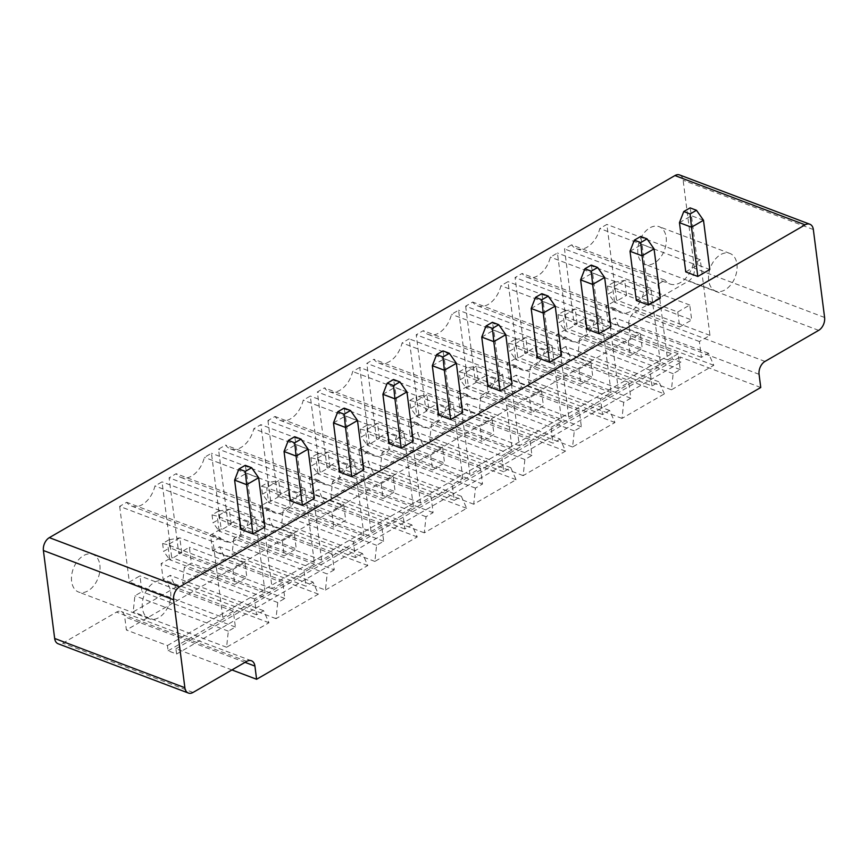 <?xml version="1.0" encoding="UTF-8"?>
<svg xmlns="http://www.w3.org/2000/svg" width="868" height="868" viewBox="0 0 868 868"><rect width="100%" height="100%" fill="white"/><g stroke="black" fill="none" stroke-linecap="round" stroke-linejoin="round"><path stroke-width="0.65" stroke-dasharray="4.34 3.25" d="M290.357 500.76L302.357 493.816L314.39 498.362M339.779 472.159L351.779 465.205L363.811 469.762M438.633 414.947L450.633 407.993L462.666 412.55M389.2 443.548L401.211 436.604L413.244 441.15M586.909 329.124L598.92 322.18L610.942 326.726M537.487 357.735L549.487 350.781L561.52 355.337M488.055 386.336L500.066 379.392L512.098 383.938M240.924 529.371L252.924 522.417L264.957 526.974M636.342 300.523L648.342 293.568L660.374 298.125M685.763 271.912L697.774 264.968L709.796 269.514M679.622 174.956A10.058 6.629 -69.3 0 1 683.127 180.273L694.389 268.212A10.058 6.629 -69.3 0 1 688.454 281.102L634.79 312.154A10.058 6.629 110.7 0 0 628.855 325.033L630.548 338.227L126.392 630.005L124.699 616.822A10.058 6.629 110.7 0 0 121.205 611.495A10.058 6.629 110.7 0 0 116.518 612.114L62.854 643.166A10.058 6.629 -69.3 0 1 58.167 643.785M231.93 669.944L175.933 648.754L176.605 654.027L168.11 650.816L167.437 645.542L126.392 630.005M760.759 387.497L680.078 356.965L680.762 362.249L672.266 359.037L671.593 353.753L630.548 338.227M175.933 648.754L680.078 356.965M418.843 414.459L409.154 338.835L402.101 342.925A22.807 15.027 -69.3 0 1 378.708 363.041A22.807 15.027 -69.3 0 1 373.848 359.265L366.795 363.356L376.484 438.98L387.074 432.85L389.103 448.68L382.039 452.77L380.314 468.883L422.673 444.362L417.345 432.34L410.282 436.42L408.253 420.589L418.843 414.459L512.261 449.808L502.572 374.173L409.154 338.835M459.704 407.819L457.686 391.989L468.275 385.859L458.586 310.223L451.523 314.314A22.807 15.027 -69.3 0 1 428.13 334.43A22.807 15.027 -69.3 0 1 423.28 330.665L416.217 334.744L425.906 410.38L436.495 404.249L438.524 420.079L431.461 424.159L429.736 440.282L472.105 415.761L466.767 403.728L459.704 407.819L553.122 443.157L551.093 427.327L457.686 391.989M465.649 306.144L475.328 381.768L485.928 375.638L487.957 391.468L480.894 395.558L479.169 411.671L521.527 387.15L516.2 375.128L509.136 379.207L507.107 363.377L517.697 357.247L508.008 281.623L500.944 285.713A22.807 15.027 -69.3 0 1 477.552 305.829A22.807 15.027 -69.3 0 1 472.702 302.053L465.649 306.144L559.057 341.482L568.746 417.117L475.328 381.768M267.941 420.568L277.63 496.192L288.219 490.062L290.248 505.892L283.185 509.983L281.46 526.095L323.818 501.574L318.491 489.552L311.428 493.632L309.399 477.801L319.988 471.671L310.299 396.047L303.247 400.137A22.807 15.027 -69.3 0 1 279.854 420.253A22.807 15.027 -69.3 0 1 275.004 416.477L267.941 420.568L361.348 455.906L371.037 531.541L277.63 496.192M359.732 367.435L352.668 371.526A22.807 15.027 -69.3 0 1 329.276 391.642A22.807 15.027 -69.3 0 1 324.426 387.877L317.363 391.956L327.052 467.592L337.641 461.461L339.67 477.291L332.607 481.371L330.882 497.494L373.251 472.973L367.913 460.941L360.86 465.031L358.831 449.201L369.421 443.071L359.732 367.435L453.139 402.785L446.087 406.864L352.668 371.526M565.621 346.516L558.558 350.607L556.529 334.777L567.13 328.646L557.44 253.011L550.377 257.102A22.807 15.027 -69.3 0 1 526.985 277.217A22.807 15.027 -69.3 0 1 522.135 273.453L515.071 277.532L524.76 353.167L535.35 347.037L537.379 362.867L530.315 366.947L528.59 383.07L570.96 358.549L565.621 346.516L659.04 381.866L651.976 385.945L558.558 350.607M119.654 506.38L129.343 582.016L139.943 575.885L141.961 591.716L134.909 595.795L133.173 611.918L175.542 587.397L170.215 575.365L163.151 579.455L161.123 563.625L171.712 557.495L162.023 481.859L154.96 485.95A22.807 15.027 -69.3 0 1 131.567 506.066A22.807 15.027 -69.3 0 1 126.717 502.301L119.654 506.38L213.072 541.73L222.761 617.354L129.343 582.016M212.573 550.844L210.544 535.014L221.134 528.883L211.456 453.259L204.392 457.349A22.807 15.027 -69.3 0 1 181 477.465A22.807 15.027 -69.3 0 1 176.15 473.689L169.086 477.78L178.775 553.404L189.365 547.274L191.394 563.104L184.331 567.195L182.606 583.307L224.964 558.786L219.637 546.764L212.573 550.844L305.992 586.193L303.963 570.363L210.544 535.014M233.763 538.583L232.027 554.706L274.397 530.185L269.058 518.153L262.006 522.243L259.977 506.413L270.566 500.283L260.877 424.647L253.814 428.738A22.807 15.027 -69.3 0 1 230.421 448.854A22.807 15.027 -69.3 0 1 225.571 445.089L218.508 449.168L228.197 524.804L238.787 518.673L240.816 534.504L233.763 538.583L327.171 573.932L325.446 590.045L232.027 554.706M571.556 244.841L564.493 248.932L574.182 324.556L584.782 318.426L586.801 334.256L579.748 338.346L578.012 354.459L620.381 329.938L615.054 317.916L607.991 321.995L605.962 306.165L616.551 300.035L606.862 224.411L599.799 228.501A22.807 15.027 -69.3 0 1 576.406 248.617A22.807 15.027 -69.3 0 1 571.556 244.841L664.975 280.18L657.911 284.27L564.493 248.932M284.042 451.512L296.042 444.568L302.357 493.816M308.075 449.114L296.042 444.568L294.697 436.723M333.475 422.911L345.475 415.956L351.779 465.205M357.507 420.513L345.475 415.956L344.129 408.112M432.318 365.699L444.329 358.744L450.633 407.993M456.362 363.301L444.329 358.744L442.984 350.9M406.929 391.902L394.897 387.356L401.211 436.604M382.896 394.3L394.897 387.356L393.551 379.511M580.605 279.876L592.605 272.932L598.92 322.18M604.638 277.478L592.605 272.932L591.26 265.087M531.173 308.487L543.184 301.532L549.487 350.781M555.216 306.089L543.184 301.532L541.838 293.688M505.784 334.69L493.751 330.144L500.066 379.392M481.751 337.088L493.751 330.144L492.406 322.299M234.62 480.123L246.62 473.168L252.924 522.417M258.653 477.726L246.62 473.168L245.275 465.324M630.027 251.275L642.038 244.32L648.342 293.568M654.06 248.877L642.038 244.32L640.692 236.476M679.46 222.664L691.46 215.72L697.774 264.968M703.492 220.266L691.46 215.72L690.114 207.875M167.437 645.542L671.593 353.753M168.11 650.816L672.266 359.037M176.605 654.027L680.762 362.249M502.572 374.173L495.509 378.264A22.807 15.027 -69.3 0 1 472.116 398.379A22.807 15.027 -69.3 0 1 467.266 394.604L460.203 398.694L469.892 474.329L480.481 468.199L482.51 484.029L475.447 488.109L473.722 504.221L516.091 479.711L510.753 467.678L503.7 471.769L501.671 455.939L408.253 420.589M501.671 455.939L512.261 449.808M495.509 378.264L402.101 342.925M503.7 471.769L410.282 436.42M467.266 394.604L373.848 359.265M510.753 467.678L417.345 432.34M460.203 398.694L366.795 363.356M516.091 479.711L422.673 444.362M469.892 474.329L376.484 438.98M473.722 504.221L380.314 468.883M480.481 468.199L387.074 432.85M475.447 488.109L382.039 452.77M482.51 484.029L389.103 448.68M551.093 427.327L561.683 421.197L551.994 345.572L544.941 349.652A22.807 15.027 -69.3 0 1 521.549 369.779A22.807 15.027 -69.3 0 1 516.688 366.003L509.635 370.094L519.324 445.718L529.914 439.588L531.943 455.418L524.88 459.508L523.154 475.621L565.513 451.1L560.185 439.078L466.767 403.728M560.185 439.078L553.122 443.157M561.683 421.197L468.275 385.859M565.513 451.1L472.105 415.761M551.994 345.572L458.586 310.223M523.154 475.621L429.736 440.282M544.941 349.652L451.523 314.314M524.88 459.508L431.461 424.159M516.688 366.003L423.28 330.665M531.943 455.418L438.524 420.079M509.635 370.094L416.217 334.744M529.914 439.588L436.495 404.249M519.324 445.718L425.906 410.38M568.746 417.117L579.336 410.987L581.365 426.817L574.301 430.897L572.576 447.009L614.945 422.499L609.607 410.466L602.544 414.557L600.526 398.727L611.115 392.596L601.426 316.961L594.363 321.051A22.807 15.027 -69.3 0 1 570.97 341.167A22.807 15.027 -69.3 0 1 566.12 337.392L472.702 302.053M566.12 337.392L559.057 341.482M579.336 410.987L485.928 375.638M594.363 321.051L500.944 285.713M581.365 426.817L487.957 391.468M601.426 316.961L508.008 281.623M574.301 430.897L480.894 395.558M611.115 392.596L517.697 357.247M572.576 447.009L479.169 411.671M600.526 398.727L507.107 363.377M614.945 422.499L521.527 387.15M602.544 414.557L509.136 379.207M609.607 410.466L516.2 375.128M371.037 531.541L381.627 525.411L383.656 541.241L376.603 545.321L374.868 561.433L417.237 536.923L411.899 524.89L404.846 528.981L402.817 513.151L413.407 507.02L403.718 431.385L396.654 435.476A22.807 15.027 -69.3 0 1 373.262 455.591A22.807 15.027 -69.3 0 1 368.412 451.827L275.004 416.477M368.412 451.827L361.348 455.906M381.627 525.411L288.219 490.062M396.654 435.476L303.247 400.137M383.656 541.241L290.248 505.892M403.718 431.385L310.299 396.047M376.603 545.321L283.185 509.983M413.407 507.02L319.988 471.671M374.868 561.433L281.46 526.095M402.817 513.151L309.399 477.801M417.237 536.923L323.818 501.574M404.846 528.981L311.428 493.632M411.899 524.89L318.491 489.552M446.087 406.864A22.807 15.027 -69.3 0 1 422.694 426.991A22.807 15.027 -69.3 0 1 417.844 423.215L410.781 427.306L420.47 502.93L431.06 496.8L433.089 512.63L426.025 516.72L424.3 532.833L466.659 508.312L461.331 496.29L454.268 500.369L452.239 484.539L462.828 478.409L369.421 443.071M462.828 478.409L453.139 402.785M417.844 423.215L324.426 387.877M452.239 484.539L358.831 449.201M410.781 427.306L317.363 391.956M454.268 500.369L360.86 465.031M420.47 502.93L327.052 467.592M461.331 496.29L367.913 460.941M431.06 496.8L337.641 461.461M466.659 508.312L373.251 472.973M433.089 512.63L339.67 477.291M424.3 532.833L330.882 497.494M426.025 516.72L332.607 481.371M651.976 385.945L649.948 370.115L660.537 363.985L650.848 288.36L643.785 292.44A22.807 15.027 -69.3 0 1 620.392 312.567A22.807 15.027 -69.3 0 1 615.542 308.791L608.49 312.881L618.168 388.506L628.768 382.376L630.797 398.206L623.734 402.296L621.998 418.409L664.367 393.888L570.96 358.549M664.367 393.888L659.04 381.866M649.948 370.115L556.529 334.777M621.998 418.409L528.59 383.07M660.537 363.985L567.13 328.646M623.734 402.296L530.315 366.947M650.848 288.36L557.44 253.011M630.797 398.206L537.379 362.867M643.785 292.44L550.377 257.102M628.768 382.376L535.35 347.037M615.542 308.791L522.135 273.453M618.168 388.506L524.76 353.167M608.49 312.881L515.071 277.532M222.761 617.354L233.351 611.224L235.38 627.054L228.317 631.144L226.591 647.257L268.961 622.736L263.622 610.714L256.559 614.794L254.53 598.963L265.131 592.833L255.442 517.209L248.378 521.288A22.807 15.027 -69.3 0 1 224.986 541.415A22.807 15.027 -69.3 0 1 220.136 537.639L126.717 502.301M220.136 537.639L213.072 541.73M233.351 611.224L139.943 575.885M248.378 521.288L154.96 485.95M235.38 627.054L141.961 591.716M255.442 517.209L162.023 481.859M228.317 631.144L134.909 595.795M265.131 592.833L171.712 557.495M226.591 647.257L133.173 611.918M254.53 598.963L161.123 563.625M268.961 622.736L175.542 587.397M256.559 614.794L163.151 579.455M263.622 610.714L170.215 575.365M303.963 570.363L314.552 564.233L304.863 488.597L297.8 492.688A22.807 15.027 -69.3 0 1 274.407 512.804A22.807 15.027 -69.3 0 1 269.557 509.039L262.494 513.118L272.183 588.754L282.784 582.623L284.802 598.453L277.749 602.533L276.013 618.645L318.382 594.135L313.055 582.102L219.637 546.764M313.055 582.102L305.992 586.193M314.552 564.233L221.134 528.883M318.382 594.135L224.964 558.786M304.863 488.597L211.456 453.259M276.013 618.645L182.606 583.307M297.8 492.688L204.392 457.349M277.749 602.533L184.331 567.195M269.557 509.039L176.15 473.689M284.802 598.453L191.394 563.104M262.494 513.118L169.086 477.78M282.784 582.623L189.365 547.274M272.183 588.754L178.775 553.404M325.446 590.045L367.804 565.524L362.477 553.502L355.413 557.582L353.385 541.751L363.974 535.621L354.296 459.997L347.233 464.076A22.807 15.027 -69.3 0 1 323.84 484.203A22.807 15.027 -69.3 0 1 318.99 480.427L311.927 484.518L321.616 560.142L332.205 554.012L334.234 569.842L240.816 534.504M334.234 569.842L327.171 573.932M367.804 565.524L274.397 530.185M332.205 554.012L238.787 518.673M362.477 553.502L269.058 518.153M321.616 560.142L228.197 524.804M355.413 557.582L262.006 522.243M311.927 484.518L218.508 449.168M353.385 541.751L259.977 506.413M318.99 480.427L225.571 445.089M363.974 535.621L270.566 500.283M347.233 464.076L253.814 428.738M354.296 459.997L260.877 424.647M666.157 237.322A20.116 13.259 -69.3 0 1 660.157 257.839A20.116 13.259 -69.3 0 1 644.913 264.317A20.116 13.259 -69.3 0 1 639.64 240.805A20.116 13.259 -69.3 0 1 659.159 226.678A20.116 13.259 -69.3 0 1 666.157 237.322M657.911 284.27L667.6 359.905L678.19 353.775L680.219 369.605L673.156 373.685L671.431 389.797L713.8 365.287L708.462 353.254L701.398 357.345L699.369 341.515L709.97 335.384L700.281 259.749L693.217 263.839A22.807 15.027 -69.3 0 1 669.825 283.955A22.807 15.027 -69.3 0 1 664.975 280.18M693.217 263.839L599.799 228.501M667.6 359.905L574.182 324.556M700.281 259.749L606.862 224.411M678.19 353.775L584.782 318.426M709.97 335.384L616.551 300.035M680.219 369.605L586.801 334.256M699.369 341.515L605.962 306.165M673.156 373.685L579.748 338.346M701.398 357.345L607.991 321.995M671.431 389.797L578.012 354.459M708.462 353.254L615.054 317.916M713.8 365.287L620.381 329.938M99.874 565.068A20.116 13.259 -69.3 0 1 93.874 585.585A20.116 13.259 -69.3 0 1 78.63 592.063A20.116 13.259 -69.3 0 1 73.346 568.551A20.116 13.259 -69.3 0 1 92.865 554.424A20.116 13.259 -69.3 0 1 99.874 565.068M492.069 419.461L493.979 434.412L481.979 441.356L480.058 426.405L492.069 419.461L426.958 394.821L428.879 409.772L493.979 434.412M541.491 390.85L543.411 405.801L531.4 412.745L529.491 397.804L541.491 390.85L476.38 366.22L478.301 381.171L543.411 405.801M578.913 369.193L590.913 362.249L592.833 377.2L580.833 384.144L578.913 369.193L513.813 344.563L525.813 337.609L527.722 352.56L592.833 377.2M381.204 483.617L393.215 476.673L395.124 491.624L383.124 498.568L381.204 483.617L316.104 458.988L328.104 452.033L330.024 466.984L395.124 491.624M430.636 455.016L442.637 448.062L444.557 463.013L432.546 469.957L430.636 455.016L365.526 430.376L377.537 423.432L379.446 438.383L444.557 463.013M628.345 340.592L640.345 333.637L642.255 348.589L630.255 355.533L628.345 340.592L563.234 315.952L575.234 309.008L577.155 323.959L642.255 348.589M232.928 569.441L244.928 562.486L246.848 577.437L234.848 584.381L232.928 569.441L167.817 544.8L179.828 537.856L181.737 552.808L246.848 577.437M282.35 540.829L294.361 533.885L296.27 548.836L284.27 555.78L282.35 540.829L217.25 516.2L229.25 509.245L231.17 524.196L296.27 548.836M343.782 505.274L345.703 520.225L333.692 527.169L331.782 512.229L343.782 505.274L278.682 480.644L280.592 495.595L345.703 520.225M736.932 264.1A20.116 13.259 -69.3 0 1 730.921 284.617A20.116 13.259 -69.3 0 1 715.688 291.084A20.116 13.259 -69.3 0 1 710.404 267.583A20.116 13.259 -69.3 0 1 729.923 253.456A20.116 13.259 -69.3 0 1 736.932 264.1M677.767 311.981L689.767 305.037L691.688 319.988L679.687 326.932L677.767 311.981L612.656 287.351L624.667 280.397L626.577 295.348L691.688 319.988M170.638 591.846A20.116 13.259 -69.3 0 1 164.638 612.363A20.116 13.259 -69.3 0 1 149.394 618.83A20.116 13.259 -69.3 0 1 144.121 595.318A20.116 13.259 -69.3 0 1 163.64 581.191A20.116 13.259 -69.3 0 1 170.638 591.846M480.058 426.405L414.958 401.776L416.868 416.727L481.979 441.356M416.868 416.727L428.879 409.772L417.107 404.683L416.097 396.763L426.958 394.821L414.958 401.776L409.739 400.441L410.748 408.361L416.868 416.727M529.491 397.804L464.38 373.164L466.3 388.115L531.4 412.745M466.3 388.115L478.301 381.171L466.528 376.072L465.519 368.162L476.38 366.22L464.38 373.164L459.161 371.84L460.181 379.75L466.3 388.115M590.913 362.249L525.813 337.609L514.941 339.551L515.961 347.471L527.722 352.56L515.722 359.515L580.833 384.144M514.941 339.551L508.594 343.229L513.813 344.563L515.722 359.515L509.603 351.149L515.961 347.471M393.215 476.673L328.104 452.033L317.243 453.975L318.252 461.895L330.024 466.984L318.014 473.939L383.124 498.568M317.243 453.975L310.885 457.653L316.104 458.988L318.014 473.939L311.894 465.574L318.252 461.895M442.637 448.062L377.537 423.432L366.665 425.374L367.685 433.284L379.446 438.383L367.446 445.327L432.546 469.957M366.665 425.374L360.307 429.052L365.526 430.376L367.446 445.327L361.327 436.962L367.685 433.284M640.345 333.637L575.234 309.008L564.374 310.95L565.383 318.86L577.155 323.959L565.155 330.903L630.255 355.533M564.374 310.95L558.015 314.628L563.234 315.952L565.155 330.903L559.035 322.538L565.383 318.86M244.928 562.486L179.828 537.856L168.956 539.798L169.976 547.708L181.737 552.808L169.737 559.751L234.848 584.381M168.956 539.798L162.609 543.476L167.817 544.8L169.737 559.751L163.618 551.386L169.976 547.708M294.361 533.885L229.25 509.245L218.389 511.187L219.398 519.107L231.17 524.196L219.159 531.151L284.27 555.78M218.389 511.187L212.031 514.865L217.25 516.2L219.159 531.151L213.04 522.786L219.398 519.107M331.782 512.229L266.671 487.588L268.592 502.539L333.692 527.169M268.592 502.539L280.592 495.595L268.83 490.496L267.811 482.586L278.682 480.644L266.671 487.588L261.452 486.264L262.472 494.174L268.592 502.539M689.767 305.037L624.667 280.397L613.795 282.339L614.815 290.259L626.577 295.348L614.577 302.303L679.687 326.932M613.795 282.339L607.448 286.017L612.656 287.351L614.577 302.303L608.457 293.937L614.815 290.259M410.748 408.361L417.107 404.683M409.739 400.441L416.097 396.763M460.181 379.75L466.528 376.072M459.161 371.84L465.519 368.162M508.594 343.229L509.603 351.149M310.885 457.653L311.894 465.574M360.307 429.052L361.327 436.962M558.015 314.628L559.035 322.538M162.609 543.476L163.618 551.386M212.031 514.865L213.04 522.786M262.472 494.174L268.83 490.496M261.452 486.264L267.811 482.586M607.448 286.017L608.457 293.937M813.338 229.543L683.127 180.273M824.6 317.482L694.389 268.212M193.065 692.436L62.854 643.166M818.665 330.361L688.454 281.102M246.729 661.373L116.518 612.114M765.001 361.424L634.79 312.154M245.047 662.349L124.699 616.822M759.066 374.303L628.855 325.033M251.416 660.765L121.205 611.495M378.708 363.041L472.116 398.379M428.13 334.43L521.549 369.779M477.552 305.829L570.97 341.167M279.854 420.253L373.262 455.591M329.276 391.642L422.694 426.991M526.985 277.217L620.392 312.567M131.567 506.066L224.986 541.415M181 477.465L274.407 512.804M230.421 448.854L323.84 484.203M576.406 248.617L669.825 283.955M729.923 253.456L659.159 226.678M715.688 291.084L644.913 264.317M163.64 581.191L92.865 554.424M149.394 618.83L78.63 592.063"/><path stroke-width="1.3" d="M173.611 599.788A10.058 6.629 110.7 0 1 179.546 586.898L805.146 224.834A10.058 6.629 -69.3 0 1 809.833 224.215A10.058 6.629 -69.3 0 1 813.338 229.543L824.6 317.482A10.058 6.629 -69.3 0 1 818.665 330.361L765.001 361.424A10.058 6.629 110.7 0 0 759.066 374.303L760.759 387.497L256.602 679.275L254.921 666.082A10.058 6.629 110.7 0 0 251.416 660.765A10.058 6.629 110.7 0 0 246.729 661.373L193.065 692.436A10.058 6.629 -69.3 0 1 188.378 693.044A10.058 6.629 -69.3 0 1 184.873 687.727L173.611 599.788L43.4 550.518A10.058 6.629 110.7 0 1 49.335 537.639L674.935 175.564A10.058 6.629 -69.3 0 1 679.622 174.956L809.833 224.215M314.39 498.362L302.379 505.317L296.075 456.069L308.075 449.114L314.39 498.362M308.075 449.114L301.066 439.132L294.719 442.81L296.075 456.069L284.042 451.512L290.357 500.76L302.379 505.317M363.811 469.762L351.811 476.706L345.497 427.457L357.507 420.513L363.811 469.762M357.507 420.513L350.498 410.521L344.14 414.199L345.497 427.457L333.475 422.911L339.779 472.159L351.811 476.706M442.995 356.987L436.626 354.578L442.984 350.9L449.353 353.309L442.995 356.987L444.351 370.245L432.318 365.699L438.633 414.947L450.666 419.494L444.351 370.245L456.362 363.301L462.666 412.55L450.666 419.494M393.573 385.598L387.204 383.189L393.551 379.511L399.92 381.92L393.573 385.598L394.929 398.857L382.896 394.3L389.2 443.548L401.233 448.105L394.929 398.857L406.929 391.902L413.244 441.15L401.233 448.105M591.271 271.174L584.902 268.765L591.26 265.087L597.629 267.496L591.271 271.174L592.638 284.433L580.605 279.876L586.909 329.124L598.942 333.681L592.638 284.433L604.638 277.478L610.942 326.726L598.942 333.681M541.849 299.775L535.48 297.366L541.838 293.688L548.207 296.096L541.849 299.775L543.205 313.033L531.173 308.487L537.487 357.735L549.52 362.281L543.205 313.033L555.216 306.089L561.52 355.337L549.52 362.281M492.427 328.386L486.058 325.977L492.406 322.299L498.774 324.708L492.427 328.386L493.784 341.645L481.751 337.088L488.055 386.336L500.087 390.893L493.784 341.645L505.784 334.69L512.098 383.938L500.087 390.893M264.957 526.974L252.957 533.918L246.653 484.669L258.653 477.726L264.957 526.974M258.653 477.726L251.644 467.733L245.286 471.411L246.653 484.669L234.62 480.123L240.924 529.371L252.957 533.918M640.703 242.563L634.334 240.154L640.692 236.476L647.061 238.884L640.703 242.563L642.06 255.821L630.027 251.275L636.342 300.523L648.374 305.069L642.06 255.821L654.06 248.877L660.374 298.125L648.374 305.069M690.125 213.962L683.756 211.542L690.114 207.875L696.483 210.284L690.125 213.962L691.492 227.221L679.46 222.664L685.763 271.912L697.796 276.469L691.492 227.221L703.492 220.266L709.796 269.514L697.796 276.469M188.378 693.044L58.167 643.785A10.058 6.629 -69.3 0 1 54.662 638.457L43.4 550.518M256.602 679.275L231.93 669.944M294.719 442.81L288.35 440.401L284.042 451.512M288.35 440.401L294.697 436.723L301.066 439.132M344.14 414.199L337.771 411.79L333.475 422.911M337.771 411.79L344.129 408.112L350.498 410.521M436.626 354.578L432.318 365.699M449.353 353.309L456.362 363.301M399.92 381.92L406.929 391.902M387.204 383.189L382.896 394.3M584.902 268.765L580.605 279.876M597.629 267.496L604.638 277.478M535.48 297.366L531.173 308.487M548.207 296.096L555.216 306.089M498.774 324.708L505.784 334.69M486.058 325.977L481.751 337.088M245.286 471.411L238.917 469.002L234.62 480.123M238.917 469.002L245.275 465.324L251.644 467.733M634.334 240.154L630.027 251.275M647.061 238.884L654.06 248.877M683.756 211.542L679.46 222.664M696.483 210.284L703.492 220.266M179.546 586.898L49.335 537.639M805.146 224.834L674.935 175.564M184.873 687.727L54.662 638.457M254.921 666.082L245.047 662.349"/></g></svg>
